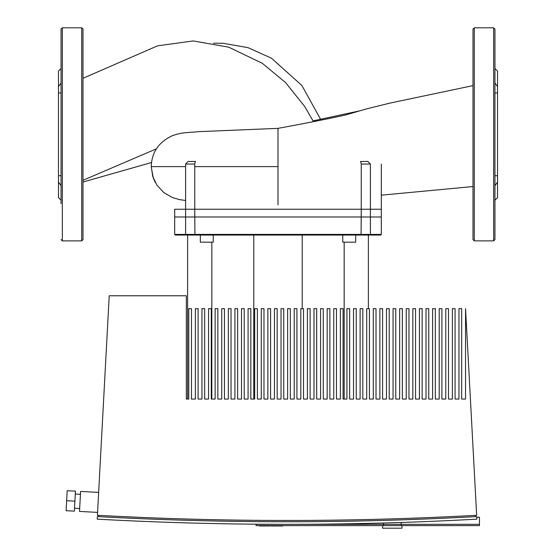 <?xml version="1.0" encoding="UTF-8"?>
<svg xmlns="http://www.w3.org/2000/svg" width="556" height="556" viewBox="0 0 556 556"><rect width="100%" height="100%" fill="white"/><g stroke="black" fill="none" stroke-linecap="round" stroke-linejoin="round"><path stroke-width="0.83" d="M156.451 148.813L83.212 180.2M151.295 165.049L151.253 166.619C151.67 152.42 158.675 142.127 172.284 135.733C182.521 132.189 185.044 132.912 199.312 131.619L278 128.366L278 204.879M367.898 161.455L360.58 161.455L361.247 164.041L370.393 164.041L367.898 161.455M185.607 164.041L194.753 164.041L195.42 161.455L188.102 161.455L185.607 164.041L185.607 216.986L381.312 216.986L381.312 164.041M174.688 216.986L185.607 216.986M75.435 491.156L74.365 511.145L66.115 510.7L67.186 490.712L75.435 491.156M74.9 501.151L66.65 500.706M97.571 512.389L79.522 511.423L80.057 501.429L80.599 491.434L98.648 492.401M188.783 308.67L188.783 399.062L186.329 399.062L186.329 295.757L109.219 295.757L97.418 515.294A3482.902 3482.902 0 0 0 476.659 515.294L465.553 308.67L465.553 399.062L461.675 399.062L461.675 308.67L458.964 308.67L458.964 399.062L455.086 399.062L455.086 308.67L452.375 308.67L452.375 399.062L448.497 399.062L448.497 308.67L445.78 308.67L445.78 399.062L441.909 399.062L441.909 308.67L439.191 308.67L439.191 399.062L435.32 399.062L435.32 308.67L432.603 308.67L432.603 399.062L428.732 399.062L428.732 308.67L426.014 308.67L426.014 399.062L422.136 399.062L422.136 308.67L419.426 308.67L419.426 399.062L415.547 399.062L415.547 308.67L412.837 308.67L412.837 399.062L408.959 399.062L408.959 308.67L406.241 308.67L406.241 399.062L402.37 399.062L402.37 308.67L399.653 308.67L399.653 399.062L395.782 399.062L395.782 308.67L393.064 308.67L393.064 399.062L389.193 399.062L389.193 308.67L386.476 308.67L386.476 399.062L382.597 399.062L382.597 308.67L379.887 308.67L379.887 399.062L376.009 399.062L376.009 308.67L373.298 308.67L373.298 399.062L369.42 399.062L369.42 308.67L366.703 308.67L366.703 399.062L362.832 399.062L362.832 308.67L360.114 308.67L360.114 399.062L356.243 399.062L356.243 308.67L353.526 308.67L353.526 399.062L349.654 399.062L349.654 308.67L346.937 308.67L346.937 399.062L343.059 399.062L343.059 308.67L340.348 308.67L340.348 399.062L336.47 399.062L336.47 308.67L333.753 308.67L333.753 399.062L329.882 399.062L329.882 308.67L327.164 308.67L327.164 399.062L323.293 399.062L323.293 308.67L320.576 308.67L320.576 399.062L316.705 399.062L316.705 308.67L313.987 308.67L313.987 399.062L310.116 399.062L310.116 308.67L307.399 308.67L307.399 399.062L303.52 399.062L303.52 308.67L300.81 308.67L300.81 399.062L296.932 399.062L296.932 308.67L294.214 308.67L294.214 399.062L290.343 399.062L290.343 308.67L287.626 308.67L287.626 399.062L283.755 399.062L283.755 308.67L281.037 308.67L281.037 399.062L277.166 399.062L277.166 308.67L274.449 308.67L274.449 399.062L270.577 399.062L270.577 308.67L267.86 308.67L267.86 399.062L263.982 399.062L263.982 308.67L261.271 308.67L261.271 399.062L257.393 399.062L257.393 308.67L254.676 308.67L254.676 399.062L250.805 399.062L250.805 308.67L248.087 308.67L248.087 399.062L244.216 399.062L244.216 308.67L241.499 308.67L241.499 399.062L237.627 399.062L237.627 308.67L234.91 308.67L234.91 399.062L231.039 399.062L231.039 308.67L228.321 308.67L228.321 399.062L224.443 399.062L224.443 308.67L221.733 308.67L221.733 399.062L217.855 399.062L217.855 308.67L215.137 308.67L215.137 399.062L211.266 399.062L211.266 308.67L208.549 308.67L208.549 399.062L204.677 399.062L204.677 308.67L201.96 308.67L201.96 399.062L198.089 399.062L198.089 308.67L195.371 308.67L195.371 399.062L191.493 399.062L191.493 308.67L188.783 308.67M475.373 515.363L475.443 516.649A3483.687 3483.687 0 0 1 289.843 521.75M284.234 521.75A3483.687 3483.687 0 0 1 98.641 516.649L98.711 515.363M400.348 522.487L401.161 522.466L401.161 524.329L293.408 524.329L383.411 524.329L383.411 523.001L384.217 522.981M386.149 522.925L399.91 522.501M476.867 519.158A3486.773 3486.773 0 0 1 97.21 519.158L97.349 516.58A3484.195 3484.195 0 0 0 476.728 516.58L476.867 519.158M383.411 525.615L383.411 524.329L401.161 524.329L401.161 525.615L256.045 525.615L256.045 524.329L280.669 524.329L256.045 524.197M401.161 525.615L479.453 525.615L479.453 524.329L401.161 524.329L479.453 524.329L479.453 517.226L476.763 517.226M382.597 525.615L382.597 528.2L401.967 528.2L401.967 525.615M62.341 27.8L62.341 240.873L81.711 240.873L81.711 27.8L62.341 27.8L61.056 29.093L61.056 203.677M61.056 179.143L61.056 175.592L61.056 179.143M81.711 240.873L83.004 239.58L83.004 29.093L81.711 27.8M61.056 68.478L58.47 71.064L58.47 92.81L61.056 93.088L61.056 134.337M61.056 185.676L58.47 182.076L58.47 175.87L61.056 175.592M58.47 86.597L61.056 82.997M58.47 92.81L58.47 175.87M58.47 182.076L58.47 197.616L61.056 200.195M494.944 29.093L494.944 239.58L493.658 240.873L493.658 27.8L494.944 29.093M493.658 240.873L474.289 240.873L474.289 27.8L493.658 27.8M474.289 240.873L472.996 239.58L472.996 29.093L474.289 27.8M494.944 185.676L497.53 182.076L497.53 175.87L494.944 175.592M494.944 93.088L497.53 92.81L497.53 86.597L494.944 82.997M494.944 68.478L497.53 71.064L497.53 86.597M497.53 92.81L497.53 175.87M497.53 182.076L497.53 197.616L494.944 200.195M200.32 235.063L200.32 242.166L213.233 242.166L213.233 235.063M342.767 235.063L342.767 242.166L355.68 242.166L355.68 235.063M366.703 399.062L362.832 399.062M360.114 399.062L356.243 399.062M353.526 399.062L349.654 399.062M346.937 399.062L343.059 399.062M340.348 399.062L336.47 399.062M333.753 399.062L329.882 399.062M327.164 399.062L323.293 399.062M320.576 399.062L316.705 399.062M313.987 399.062L310.116 399.062M307.399 399.062L303.52 399.062M300.81 399.062L296.932 399.062M294.214 399.062L290.343 399.062M287.626 399.062L283.755 399.062M281.037 399.062L277.166 399.062M274.449 399.062L270.577 399.062M267.86 399.062L263.982 399.062M261.271 399.062L257.393 399.062M254.676 399.062L250.805 399.062M248.087 399.062L244.216 399.062M241.499 399.062L237.627 399.062M234.91 399.062L231.039 399.062M228.321 399.062L224.443 399.062M221.733 399.062L217.855 399.062M215.137 399.062L211.266 399.062M208.549 399.062L204.677 399.062M201.96 399.062L198.089 399.062M195.371 399.062L191.493 399.062M188.783 399.062L186.329 399.062M368.392 235.063L368.392 308.67M344.171 242.166L344.171 399.062M369.768 235.063L380.665 235.063L381.312 234.417L174.688 234.417L175.335 235.063L369.768 235.063L370.393 234.417L370.393 209.237L174.688 209.237L174.688 234.417M187.608 235.063L187.608 399.062M211.829 242.166L211.829 399.062M253.779 235.063L253.779 399.062M302.221 235.063L302.221 308.67M380.665 235.063L381.312 234.417L381.312 209.237L370.393 209.237M465.553 399.062L461.675 399.062M458.964 399.062L455.086 399.062M452.375 399.062L448.497 399.062M445.78 399.062L441.909 399.062M439.191 399.062L435.32 399.062M432.603 399.062L428.732 399.062M426.014 399.062L422.136 399.062M419.426 399.062L415.547 399.062M412.837 399.062L408.959 399.062M406.241 399.062L402.37 399.062M399.653 399.062L395.782 399.062M393.064 399.062L389.193 399.062M386.476 399.062L382.597 399.062M379.887 399.062L376.009 399.062M373.298 399.062L369.42 399.062M265.9 525.976L265.622 525.615M265.622 525.976L259.958 525.976M269.931 525.976L269.931 525.615L269.931 525.976L266.505 525.976L266.505 525.615M266.804 525.976L266.804 525.615M267.102 525.976L267.102 525.615M271.418 525.976L270.306 525.615M282.802 525.615L282.802 525.976L283.574 525.615M282.802 525.976L281.197 525.976L281.197 525.615M281.197 525.976L278.758 525.976L278.758 525.615M278.758 525.976L278.118 525.615M278.118 525.976L270.883 525.976L270.925 525.615M271.933 525.976L271.933 525.615M273.767 525.976L273.767 525.615M273.872 525.976L273.872 525.615M276.513 525.976L276.513 525.615M185.607 200.507L179.47 199.597L172.297 197.512L163.714 192.508L156.903 185.113L152.726 176.391L151.253 166.619L172.513 166.619M151.253 166.619L185.607 166.619M194.753 166.619L278 166.619M370.393 216.986L370.393 164.041M361.247 164.041L361.247 216.986M194.753 216.986L194.753 164.041M361.247 209.237L361.08 235.063M194.753 209.237L194.92 235.063M185.607 209.237L185.607 234.417L186.232 235.063M259.68 525.976L259.68 525.615M261.07 525.976L261.07 525.615M263.53 525.976L263.53 525.615M268.145 525.976L268.145 525.615M313.466 121.639L304.744 106.537L285.589 82.601L262.356 63.335L228.731 47.17L193.196 40.942L157.508 45.849L83.004 78.299M320.52 119.192L301.901 85.52L271.53 58.248L248.08 47.663L222.88 43.25L213.469 43.243M83.004 182.034L151.51 162.512M359.725 110.852L313.084 120.881M472.996 186.545L381.312 195.177M278 128.366C306.481 123.119 328.853 118.699 345.116 115.099L366.494 108.893L389.902 103.117L472.996 85.617M155.402 182.66L153.275 178.003L151.26 167.078M79.675 508.518L74.518 508.24M80.439 494.333L75.282 494.055M62.341 240.873L61.056 239.58M266.067 525.976L266.067 525.615M259.513 525.976L259.513 525.615M270.883 525.976L270.883 525.615"/></g></svg>
